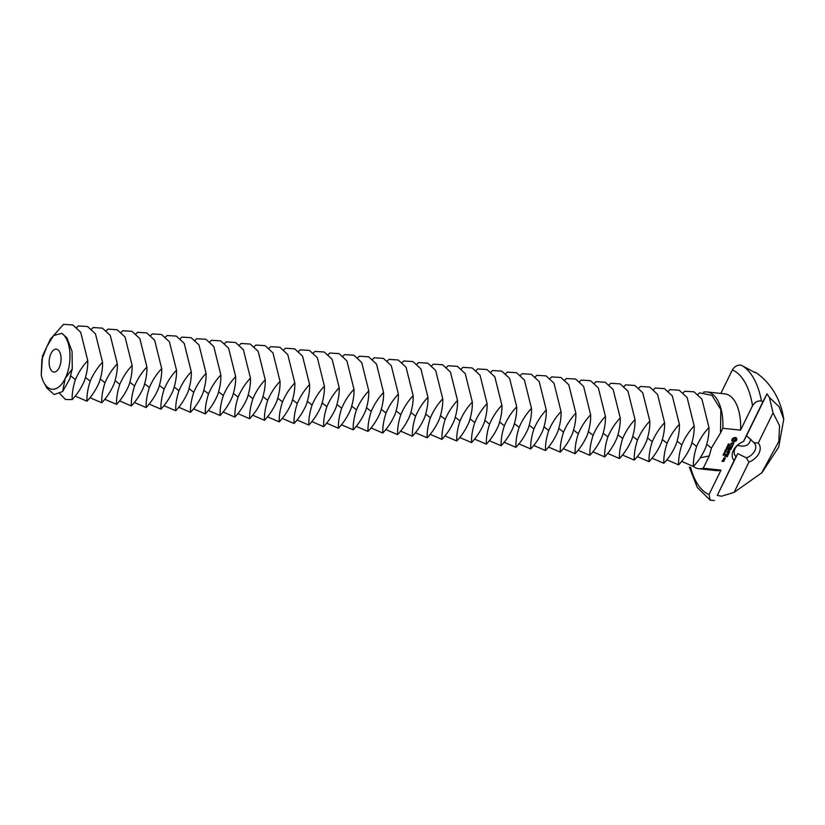 <?xml version="1.0" encoding="UTF-8"?>
<svg xmlns="http://www.w3.org/2000/svg" width="825" height="825" viewBox="0 0 825 825"><rect width="100%" height="100%" fill="white"/><g stroke="black" fill="none" stroke-linecap="round" stroke-linejoin="round"><path stroke-width="1.24" d="M72.26 368.919L65.175 378.51L62.638 391.545L69.723 378.995L72.26 368.919L72.074 351.481L66.856 337.765L61.762 333.29L53.573 335.579L47.025 346.263L41.879 359.442L41.25 375.169A28.803 14.664 -83.9 0 0 43.983 382.769A28.803 14.664 -83.9 0 0 65.175 378.51A28.803 14.664 -83.9 0 0 66.072 338.198A28.803 14.664 -83.9 0 0 61.762 333.29M59.483 351.636A11.519 5.868 -83.9 0 0 56.327 349.14A11.519 5.868 -83.9 0 0 49.263 359.968A11.519 5.868 -83.9 0 0 53.862 372.054A11.519 5.868 -83.9 0 0 60.277 364.691A11.519 5.868 -83.9 0 0 59.483 351.636M87.749 360.618C87.976 366.599 86.903 373.261 84.521 380.593C81.438 387.791 77.333 394.123 72.177 399.589C71.95 393.608 73.023 386.946 75.405 379.613C78.488 372.415 82.603 366.083 87.749 360.618L80.675 332.217L72.806 324.947L63.546 324.359L50.397 339.147L42.488 356.029L41.25 375.169M62.638 391.545L54.151 394.536L46.87 388.059L43.983 382.769M102.537 362.206C102.774 368.187 101.692 374.849 99.309 382.181C96.236 389.379 92.122 395.711 86.976 401.177C86.738 395.196 87.811 388.534 90.203 381.202C93.277 374.003 97.391 367.672 102.537 362.206L95.463 333.816L87.594 326.545L78.334 325.957L76.725 327.556M59.833 393.608L65.453 399.486L72.177 399.589M738.952 444.005A11.529 8.075 150.6 0 0 735.106 448.614A11.529 8.075 150.6 0 0 734.931 455.328A11.529 8.075 150.6 0 0 736.055 456.741L737.756 453.626L746.408 457.865A11.529 8.075 150.6 0 0 755.019 444.015A11.529 8.075 150.6 0 0 753.885 442.592L746.542 435.693L743.531 441.488A11.529 8.075 150.6 0 0 743.253 441.581M737.437 445.356L740.602 445.985C746.429 446.665 749.791 444.366 750.678 439.065M117.325 363.804C117.562 369.786 116.49 376.437 114.097 383.78C111.024 390.978 106.91 397.31 101.764 402.775C101.527 396.784 102.609 390.132 104.992 382.8C108.065 375.602 112.179 369.27 117.325 363.804L110.261 335.404L102.383 328.133L93.122 327.546L91.513 329.144M75.137 396.082L86.976 401.177M743.531 441.488L743.449 441.509A14.984 10.498 150.6 0 0 738.674 444.211A14.984 10.498 150.6 0 0 733.363 450.44A14.984 10.498 150.6 0 0 734.116 460.546L736.055 456.741M746.542 435.693L767.013 393.886L763.032 401.528L761.423 401.032C757.711 400.537 754.751 402.115 752.524 405.756L740.561 430.176L722.813 428.268L720.524 432.939L720.833 409.52L711.934 395.34L699.559 392.834L697.95 394.433M743.449 441.509L763.032 401.528M753.885 442.592L758.237 443.087L773.056 412.84L769.385 397.423L767.013 393.886M737.756 453.626L717.276 495.423L721.535 496.227L734.085 492.391L748.904 462.144L746.408 457.865M748.904 462.144A14.984 10.498 150.6 0 0 758.237 443.087M717.276 495.423L734.116 460.546M720.854 393.442L732.363 369.94C734.59 366.29 737.56 364.722 741.262 365.217L755.05 372.632M132.124 365.392C132.351 371.374 131.278 378.036 128.896 385.368C125.812 392.566 121.708 398.898 116.552 404.363C116.325 398.382 117.398 391.72 119.78 384.388C122.863 377.19 126.968 370.858 132.124 365.392L125.049 336.992L117.181 329.732L107.92 329.144L106.301 330.743M89.925 397.681L101.764 402.775M706.788 444.366L711.428 448.078L709.252 455.947L703.23 468.239L720.978 470.147L709.015 494.567A63.948 32.557 96.1 0 1 690.566 467.146M711.428 448.078L720.524 432.939M709.015 494.567L710.201 500.156L714.533 500.528M736.942 439.529L736.22 437.693L734.477 437.508L732.435 438.642L731.662 440.23L732.445 441.664L734.188 441.849L736.23 440.715L736.766 438.993M733.796 443.675L732.92 442.973L731.146 444.407L731.631 442.963L730.847 444.665L733.002 443.272L732.92 444.757L733.549 443.035M732.93 445.129L732.373 445.933L729.908 445.809L732.239 446.201L731.992 447.037L733.012 445.283M731.228 448.913L731.816 447.397L729.403 447.14L728.609 448.779L729.424 447.428L730.331 447.521L729.939 448.635L730.63 447.562L731.528 447.655L731.063 448.604M728.722 450.471L730.775 449.522L728.145 449.388L730.084 449.738L728.279 450.419L729.269 451.409L727.289 451.481L729.682 451.749L728.599 450.254M728.609 453.946L729.413 452.306L726.784 452.172L727.918 452.43L727.537 453.544L728.217 452.471L729.125 452.564L728.609 453.946M728.258 454.647L725.773 454.235L728.083 454.338M727.176 456.864L727.98 455.235L725.361 455.091L724.762 456.607L725.587 455.266L726.495 455.359L726.103 456.462L726.794 455.39L727.691 455.493L727.176 456.864M723.546 458.793L724.835 459.071L725.443 458.143L724.154 457.865L723.546 458.793M724.587 459.587L723.288 459.308L724.01 460.371L724.412 459.278M728.372 444.788L728.516 443.891L728.423 444.634L729.548 444.139L729.217 444.83L729.29 444.149L728.042 444.386M728.403 445.82L727.908 444.995L729.145 445.129L728.599 445.809L728.062 445.418M727.031 446.789L728.485 446.181L727.444 445.923L728.681 446.057L727.32 446.665L728.269 446.923L727.031 446.789M726.495 448.625L726.639 447.728L726.547 448.47L727.671 447.975L727.341 448.666L727.413 447.985L726.165 448.222M723.814 461.474L724.123 460.525L722.257 461.165L722.504 460.35L721.978 461.423L723.649 461.175M725.691 449.707L727.083 449.037L726.753 449.821L726.598 448.986L725.691 449.707M727.052 449.45L726.753 448.841M725.041 450.842L725.495 449.914L726.732 450.048L725.041 450.842M724.917 452.42L724.773 451.677L725.742 451.78L724.824 452.234M723.845 453.265L725.216 452.77L723.845 453.265M723.958 454.379L723.803 453.647L724.783 453.75L723.814 454.193M723.473 455.369L723.319 454.627L724.298 454.73L723.37 455.183M734.085 492.391L762.001 472.642L778.717 447.067L783.75 419.275C782.523 410.355 779.718 401.93 775.314 393.999C770.942 386.213 765.198 379.582 758.072 374.096L755.133 372.106M783.75 419.275L779.12 406.735L769.385 397.423M761.527 473.148L778.821 441.406L779.553 425.772L773.056 412.84M146.912 366.991C147.149 372.972 146.066 379.624 143.684 386.966C140.611 394.154 136.496 400.486 131.35 405.952C131.113 399.97 132.186 393.319 134.578 385.976C137.651 378.778 141.766 372.446 146.912 366.991L139.838 338.59L131.969 331.32L122.708 330.732L121.1 332.331M104.723 399.269L116.552 404.363M703.23 468.239A38.6 19.645 96.1 0 1 698.806 468.724A38.6 19.645 96.1 0 1 693.351 466.486M709.252 455.947L700.229 457.793M720.978 470.147A38.6 19.645 96.1 0 1 716.564 470.632L698.806 468.724M681.574 461.371L693.402 466.465C693.175 460.484 694.248 453.822 696.63 446.49C699.713 439.292 703.818 432.96 708.974 427.494L701.9 399.094L694.031 391.823L684.771 391.236L683.152 392.834M703.426 392.226A38.6 19.645 96.1 0 1 707.077 391.968A38.6 19.645 96.1 0 1 717.647 400.321A38.6 19.645 96.1 0 1 722.813 428.268M707.077 391.968L724.824 393.876A38.6 19.645 96.1 0 1 735.395 402.229A38.6 19.645 96.1 0 1 740.561 430.176M736.787 439.931L736.735 439.168M736.55 440.333L736.581 439.57M736.333 438.57L736.003 437.611M736.23 440.715L736.343 439.972M735.096 441.086L735.446 440.488M734.601 441.427L734.9 440.725M734.188 441.849L734.394 441.066M731.146 444.407L730.909 443.757M729.269 451.409L728.32 450.388M724.463 460.144L724.35 459.597M728.289 445.191L728.836 445.098M708.974 427.494C709.201 433.476 708.128 440.137 705.746 447.47C702.663 454.668 698.558 461 693.402 466.465M161.7 368.579C161.937 374.56 160.854 381.222 158.472 388.554C155.399 395.752 151.284 402.084 146.138 407.55C145.901 401.569 146.984 394.907 149.366 387.575C152.439 380.377 156.554 374.045 161.7 368.579L154.636 340.178L146.757 332.908L137.497 332.32L135.888 333.919M119.512 400.868L131.35 405.952M694.176 425.896C694.413 431.877 693.34 438.539 690.948 445.871C687.875 453.069 683.76 459.401 678.614 464.867C678.377 458.886 679.46 452.224 681.842 444.892C684.915 437.693 689.03 431.362 694.176 425.896L687.112 397.506L679.233 390.235L669.972 389.647L668.363 391.246M666.775 459.772L678.614 464.867M732.899 440.003L734.157 438.261L735.57 438.993L734.302 440.746L732.899 440.003M176.498 370.167C176.725 376.148 175.653 382.81 173.26 390.142C170.187 397.341 166.072 403.673 160.927 409.138C160.7 403.157 161.772 396.495 164.154 389.163C167.227 381.965 171.342 375.633 176.498 370.167L169.424 341.777L161.545 334.507L152.285 333.919L150.676 335.517M134.3 402.456L146.138 407.55M679.387 424.308C679.625 430.289 678.542 436.951 676.16 444.283C673.087 451.481 668.972 457.813 663.826 463.279C663.589 457.298 664.661 450.636 667.054 443.303C670.127 436.105 674.242 429.773 679.387 424.308L672.313 395.907L664.445 388.637L655.184 388.049L653.575 389.647M651.987 458.184L663.826 463.279M733.095 440.364L732.806 439.632M733.012 439.993L732.92 439.189M733.126 439.55L733.229 438.776M733.425 439.137L733.652 438.457M733.858 438.817L734.157 438.261M725.082 458.257L723.907 458.679L724.907 457.947M728.929 445.263L728.341 445.036M723.845 460.773L723.143 461.257L723.669 460.474M726.577 450.357L725.938 450.502L726.423 450.007M724.639 452.172L725.639 451.956L724.484 451.925M723.195 455.132L724.195 454.915L723.04 454.874M191.287 371.766C191.513 377.747 190.441 384.398 188.059 391.741C184.975 398.939 180.871 405.271 175.715 410.737C175.488 404.745 176.56 398.093 178.943 390.761C182.026 383.563 186.141 377.231 191.287 371.766L184.212 343.365L176.344 336.095L167.083 335.507L165.474 337.105M149.088 404.044L160.927 409.138M664.599 422.72C664.826 428.701 663.754 435.353 661.372 442.695C658.288 449.893 654.184 456.225 649.028 461.68C648.801 455.699 649.873 449.048 652.255 441.705C655.339 434.507 659.453 428.175 664.599 422.72L657.525 394.319L649.657 387.049L640.396 386.461L638.787 388.059M637.199 456.596L649.028 461.68M206.075 373.354C206.312 379.335 205.229 385.997 202.847 393.329C199.774 400.527 195.659 406.859 190.513 412.325C190.276 406.343 191.348 399.682 193.741 392.349C196.814 385.151 200.929 378.819 206.075 373.354L199 344.953L191.132 337.693L181.871 337.105L180.263 338.704M163.886 405.642L175.715 410.737M649.811 421.121C650.038 427.103 648.966 433.764 646.573 441.097C643.5 448.295 639.385 454.627 634.239 460.092C634.012 454.111 635.085 447.449 637.467 440.117C640.54 432.919 644.655 426.587 649.811 421.121L642.737 392.731L634.858 385.461L625.597 384.873L623.989 386.471M622.411 454.998L634.239 460.092M220.863 374.952C221.1 380.933 220.028 387.585 217.635 394.927C214.562 402.126 210.447 408.447 205.301 413.913C205.064 407.932 206.147 401.28 208.529 393.938C211.602 386.739 215.717 380.407 220.863 374.952L213.799 346.552L205.92 339.281L196.659 338.693L195.051 340.292M178.674 407.23L190.513 412.325M635.013 419.533C635.25 425.514 634.167 432.176 631.785 439.508C628.712 446.707 624.597 453.038 619.451 458.504C619.214 452.523 620.297 445.861 622.679 438.529C625.752 431.331 629.867 424.999 635.013 419.533L627.949 391.132L620.07 383.862L610.809 383.274L609.201 384.873M607.613 453.41L619.451 458.504M235.661 376.54C235.888 382.522 234.816 389.183 232.433 396.516C229.35 403.714 225.246 410.046 220.089 415.511C219.862 409.53 220.935 402.868 223.317 395.536C226.401 388.338 230.505 382.006 235.661 376.54L228.587 348.14L220.718 340.869L211.458 340.282L209.839 341.88M193.463 408.829L205.301 413.913M620.225 417.935C620.462 423.916 619.379 430.578 616.997 437.91C613.924 445.108 609.809 451.44 604.663 456.906C604.426 450.924 605.498 444.262 607.891 436.93C610.964 429.732 615.079 423.4 620.225 417.935L613.15 389.544L605.282 382.274L596.021 381.686L594.413 383.285M592.824 451.811L604.663 456.906M250.449 378.128C250.676 384.11 249.604 390.772 247.222 398.104C244.148 405.302 240.034 411.634 234.877 417.099C234.651 411.118 235.723 404.456 238.116 397.124C241.189 389.926 245.303 383.594 250.449 378.128L243.375 349.738L235.507 342.468L226.246 341.88L224.637 343.478M208.261 410.417L220.089 415.511M605.437 416.347C605.663 422.328 604.591 428.99 602.209 436.322C599.125 443.52 595.021 449.852 589.865 455.317C589.638 449.336 590.71 442.674 593.092 435.342C596.176 428.144 600.28 421.812 605.437 416.347L598.362 387.946L590.494 380.676L581.233 380.088L579.614 381.686M578.036 450.223L589.865 455.317M265.238 379.727C265.475 385.708 264.392 392.37 262.01 399.702C258.937 406.9 254.822 413.232 249.676 418.698C249.439 412.706 250.522 406.055 252.904 398.722C255.977 391.524 260.092 385.192 265.238 379.727L258.173 351.326L250.295 344.056L241.034 343.468L239.425 345.067M223.049 412.005L234.877 417.099M590.638 414.758C590.875 420.74 589.803 427.391 587.41 434.734C584.337 441.932 580.222 448.264 575.077 453.719C574.839 447.738 575.922 441.086 578.304 433.744C581.377 426.546 585.492 420.214 590.638 414.758L583.574 386.358L575.695 379.088L566.435 378.5L564.826 380.098M563.238 448.635L575.077 453.719M280.026 381.315C280.263 387.296 279.19 393.958 276.798 401.29C273.725 408.488 269.61 414.82 264.464 420.286C264.227 414.305 265.31 407.643 267.692 400.311C270.765 393.113 274.88 386.781 280.026 381.315L272.962 352.914L265.083 345.654L255.822 345.067L254.213 346.665M237.837 413.603L249.676 418.698M575.85 413.16C576.087 419.141 575.004 425.803 572.622 433.135C569.549 440.333 565.434 446.665 560.288 452.131C560.051 446.15 561.134 439.488 563.516 432.156C566.589 424.957 570.704 418.626 575.85 413.16L568.776 384.77L560.907 377.499L551.647 376.912L550.038 378.51M548.45 447.037L560.288 452.131M294.824 382.913C295.051 388.895 293.978 395.546 291.596 402.889C288.513 410.087 284.408 416.408 279.252 421.874C279.025 415.893 280.098 409.241 282.48 401.899C285.563 394.701 289.668 388.369 294.824 382.913L287.75 354.513L279.881 347.243L270.621 346.655L269.012 348.253M252.625 415.192L264.464 420.286M561.062 411.572C561.289 417.553 560.216 424.215 557.834 431.547C554.761 438.745 550.646 445.077 545.49 450.543C545.263 444.562 546.336 437.9 548.728 430.567C551.801 423.369 555.916 417.037 561.062 411.572L553.988 383.171L546.119 375.901L536.858 375.313L535.25 376.912M533.662 445.448L545.49 450.543M309.612 384.502C309.849 390.483 308.767 397.145 306.384 404.477C303.311 411.675 299.197 418.007 294.051 423.472C293.813 417.491 294.886 410.829 297.278 403.497C300.352 396.299 304.466 389.967 309.612 384.502L302.538 356.101L294.669 348.831L285.409 348.243L283.8 349.841M267.424 416.79L279.252 421.874M546.274 409.973C546.501 415.955 545.428 422.617 543.046 429.949C539.962 437.147 535.848 443.479 530.702 448.944C530.475 442.963 531.548 436.301 533.93 428.969C537.003 421.771 541.118 415.439 546.274 409.973L539.199 381.583L531.321 374.313L522.07 373.725L520.451 375.323M518.873 443.85L530.702 448.944M324.4 386.09C324.637 392.071 323.565 398.733 321.173 406.065C318.099 413.263 313.985 419.595 308.839 425.061C308.602 419.079 309.684 412.418 312.067 405.085C315.14 397.887 319.254 391.555 324.4 386.09L317.336 357.699L309.457 350.429L300.197 349.841L298.588 351.44M282.212 418.378L294.051 423.472M531.475 408.385C531.712 414.367 530.64 421.028 528.248 428.361C525.174 435.559 521.06 441.891 515.914 447.356C515.677 441.375 516.759 434.713 519.142 427.381C522.215 420.183 526.329 413.851 531.475 408.385L524.411 379.985L516.533 372.714L507.272 372.127L505.663 373.725M504.075 442.262L515.914 447.356M339.199 387.688C339.426 393.669 338.353 400.331 335.971 407.663C332.887 414.862 328.773 421.193 323.627 426.659C323.4 420.678 324.472 414.016 326.855 406.684C329.938 399.486 334.043 393.154 339.199 387.688L332.124 359.287L324.256 352.017L314.995 351.429L313.376 353.028M297 419.966L308.839 425.061M516.687 406.797C516.924 412.778 515.842 419.43 513.459 426.772C510.386 433.971 506.272 440.292 501.126 445.758C500.888 439.777 501.961 433.125 504.353 425.782C507.427 418.584 511.541 412.252 516.687 406.797L509.613 378.397L501.744 371.126L492.484 370.538L490.875 372.137M489.287 440.674L501.126 445.758M353.987 389.276C354.214 395.257 353.141 401.919 350.759 409.252C347.686 416.45 343.571 422.782 338.415 428.247C338.188 422.266 339.261 415.604 341.653 408.272C344.726 401.074 348.841 394.742 353.987 389.276L346.912 360.886L339.044 353.616L329.783 353.028L328.175 354.626M311.798 421.565L323.627 426.659M501.899 405.199C502.126 411.18 501.053 417.842 498.671 425.174C495.588 432.372 491.483 438.704 486.327 444.17C486.1 438.188 487.173 431.527 489.555 424.194C492.638 416.996 496.743 410.664 501.899 405.199L494.825 376.808L486.956 369.538L477.696 368.95L476.087 370.549M474.499 439.075L486.327 444.17M368.775 390.875C369.012 396.856 367.929 403.507 365.547 410.85C362.474 418.048 358.359 424.37 353.213 429.835C352.976 423.854 354.059 417.202 356.441 409.86C359.514 402.662 363.629 396.33 368.775 390.875L361.711 362.474L353.832 355.204L344.572 354.616L342.963 356.214M326.587 423.153L338.415 428.247M487.101 403.611C487.338 409.592 486.265 416.254 483.873 423.586C480.8 430.784 476.685 437.116 471.539 442.582C471.302 436.6 472.385 429.938 474.767 422.606C477.84 415.408 481.955 409.076 487.101 403.611L480.037 375.21L472.158 367.94L462.897 367.352L461.288 368.95M459.7 437.487L471.539 442.582M383.563 392.463C383.8 398.444 382.728 405.106 380.335 412.438C377.262 419.636 373.147 425.968 368.002 431.434C367.764 425.452 368.847 418.791 371.229 411.458C374.302 404.26 378.417 397.928 383.563 392.463L376.499 364.062L368.62 356.792L359.36 356.204L357.751 357.802M341.375 424.751L353.213 429.835M472.312 402.012C472.55 407.993 471.467 414.655 469.085 421.988C466.012 429.186 461.897 435.517 456.751 440.983C456.514 435.002 457.597 428.34 459.979 421.008C463.052 413.81 467.167 407.478 472.312 402.012L465.248 373.622L457.37 366.352L448.109 365.764L446.5 367.362M444.912 435.889L456.751 440.983M398.362 394.051C398.588 400.032 397.516 406.694 395.134 414.026C392.05 421.224 387.946 427.556 382.79 433.022C382.563 427.041 383.635 420.379 386.017 413.047C389.101 405.848 393.205 399.517 398.362 394.051L391.287 365.661L383.419 358.39L374.158 357.802L372.549 359.401M356.163 426.339L368.002 431.434M457.524 400.424C457.751 406.405 456.679 413.067 454.297 420.399C451.223 427.597 447.109 433.929 441.952 439.395C441.726 433.414 442.798 426.752 445.191 419.42C448.264 412.222 452.378 405.89 457.524 400.424L450.45 372.023L442.582 364.753L433.321 364.165L431.712 365.764M430.124 434.301L441.952 439.395M413.15 395.649C413.387 401.631 412.304 408.293 409.922 415.625C406.849 422.823 402.734 429.155 397.588 434.62C397.351 428.639 398.423 421.977 400.816 414.645C403.889 407.447 408.004 401.115 413.15 395.649L406.075 367.249L398.207 359.978L388.946 359.391L387.338 360.989M370.961 427.927L382.79 433.022M442.736 398.836C442.963 404.817 441.891 411.469 439.508 418.811C436.425 426.009 432.31 432.331 427.164 437.797C426.938 431.815 428.01 425.164 430.392 417.821C433.476 410.623 437.58 404.291 442.736 398.836L435.662 370.435L427.783 363.165L418.533 362.577L416.914 364.176M415.336 432.713L427.164 437.797M427.938 397.238C428.175 403.219 427.103 409.881 424.71 417.213C421.637 424.411 417.522 430.743 412.376 436.208C412.139 430.227 413.222 423.565 415.604 416.233C418.677 409.035 422.792 402.703 427.938 397.238L420.874 368.847L412.995 361.577L403.734 360.989L402.126 362.588M385.749 429.526L397.588 434.62M400.537 431.114L412.376 436.208M70.775 375.901L75.405 379.613M85.563 377.499L90.203 381.202M100.351 379.088L104.992 382.8M115.149 380.676L119.78 384.388M741.262 365.217A70.207 35.743 96.1 0 1 753.699 378.314A70.207 35.743 96.1 0 1 761.423 401.032M129.938 382.274L134.578 385.976M692 442.778L696.63 446.49M732.363 369.94A63.948 32.557 96.1 0 1 745.058 382.511A63.948 32.557 96.1 0 1 752.524 405.756M144.726 383.862L149.366 387.575M677.201 441.189L681.842 444.892M159.514 385.461L164.154 389.163M662.413 439.591L667.054 443.303M174.312 387.049L178.943 390.761M647.625 438.003L652.255 441.705M189.1 388.637L193.741 392.349M632.827 436.404L637.467 440.117M203.888 390.235L208.529 393.938M618.038 434.816L622.679 438.529M218.687 391.823L223.317 395.536M603.25 433.228L607.891 436.93M233.475 393.422L238.116 397.124M588.462 431.63L593.092 435.342M248.263 395.01L252.904 398.722M573.664 430.042L578.304 433.744M263.051 396.598L267.692 400.311M558.876 428.443L563.516 432.156M277.85 398.197L282.48 401.899M544.087 426.855L548.728 430.567M292.638 399.785L297.278 403.497M529.289 425.267L533.93 428.969M307.426 401.383L312.067 405.085M514.501 423.668L519.142 427.381M322.224 402.971L326.855 406.684M499.713 422.08L504.353 425.782M337.012 404.559L341.653 408.272M484.925 420.482L489.555 424.194M351.801 406.158L356.441 409.86M470.126 418.894L474.767 422.606M366.589 407.746L371.229 411.458M455.338 417.306L459.979 421.008M381.387 409.344L386.017 413.047M440.55 415.707L445.191 419.42M396.175 410.933L400.816 414.645M425.752 414.119L430.392 417.821M410.963 412.521L415.604 416.233M710.201 500.156L697.321 487.534L689.329 467.115"/></g></svg>
